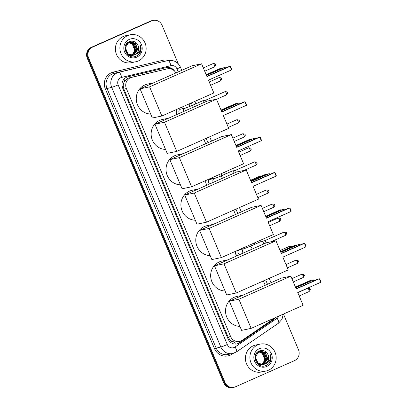 <?xml version="1.0" encoding="UTF-8"?>
<svg xmlns="http://www.w3.org/2000/svg" width="408" height="408" viewBox="0 0 408 408"><rect width="100%" height="100%" fill="white"/><g stroke="black" fill="none" stroke-linecap="round" stroke-linejoin="round"><path stroke-width="0.61" d="M241.725 248.564A4.406 4.197 -101.7 0 1 242.321 249.069M211.553 177.959A4.406 4.197 -101.7 0 1 212.798 178.837M194.621 143.478A4.406 4.197 -101.7 0 1 193.111 144.146M181.193 107.442A4.406 4.197 -101.7 0 1 183.279 108.61M175.914 72.94A8.267 7.864 78.3 0 0 167.397 68.825L129.01 77.908L127.724 78.341L124.629 81.044L123.67 83.043A2.754 2.621 78.3 0 0 123.185 86.027A8.267 0.51 157.2 0 1 122.125 86.491M167.397 68.825A8.267 7.864 78.3 0 0 167.183 68.876L131.702 77.347A8.267 7.864 78.3 0 0 130.402 77.785A8.267 7.864 78.3 0 0 126.393 88.587L230.622 336.539A8.267 7.864 78.3 0 0 239.511 341.435A8.267 7.864 78.3 0 0 242.23 340.277L272.564 319.556A8.267 7.864 78.3 0 0 274.074 318.199M232.269 341.394A8.267 7.864 -101.7 0 1 229.765 339.573L229.821 339.706A2.754 2.621 78.3 0 0 232.269 341.394L234.34 342.031L239.511 341.435M123.185 86.027L123.242 86.159A8.267 7.864 -101.7 0 1 123.67 83.043M123.242 86.159L123.899 89.107L228.128 337.059L229.765 339.573M265.22 285.289L263.395 280.944M249.064 246.845L248.518 245.55M235.467 214.501L233.641 210.156M219.54 176.618L218.759 174.762M205.709 143.713L203.883 139.368M190.016 106.386L189.006 103.974M177.092 114.408A4.406 4.197 -101.7 0 1 176.786 109.395M207.029 185.12A4.406 4.197 -101.7 0 1 205.933 180.453M237.058 255.785A4.406 4.197 -101.7 0 1 235.278 251.42M283.458 314.038L298.503 349.824A8.267 7.864 -101.7 0 1 294.494 360.626L235.406 386.835A8.267 7.864 -101.7 0 1 233.891 387.325L233.228 387.462A8.267 7.864 -101.7 0 1 224.339 382.566L87.924 58.038A8.267 7.864 -101.7 0 1 91.933 47.236L151.021 21.027A8.267 7.864 -101.7 0 1 152.536 20.538A8.267 7.864 -101.7 0 0 151.021 21.027L91.933 47.236A8.267 7.864 -101.7 0 0 87.924 58.038L224.339 382.566A8.267 7.864 -101.7 0 0 233.228 387.462L232.565 387.6A8.267 7.864 -101.7 0 1 223.676 382.704L87.256 58.176A8.267 7.864 -101.7 0 1 91.264 47.374L150.358 21.165A8.267 7.864 -101.7 0 1 151.868 20.675L153.199 20.4A8.267 7.864 -101.7 0 1 162.088 25.296L178.27 63.801M174.731 71.283A8.267 7.864 78.3 0 0 166.464 67.585A8.267 7.864 78.3 0 0 166.25 67.636L127.918 76.786A8.267 7.864 78.3 0 0 126.618 77.224A8.267 7.864 78.3 0 0 122.609 88.031L228.118 339.028A8.267 7.864 78.3 0 0 237.007 343.924A8.267 7.864 78.3 0 0 239.726 342.766L272.493 320.382A8.267 7.864 78.3 0 0 274.834 317.863M233.891 387.325A8.267 7.864 -101.7 0 1 225.002 382.429L88.587 57.9A8.267 7.864 -101.7 0 1 92.596 47.099L151.684 20.89A8.267 7.864 -101.7 0 1 153.199 20.4M273.987 318.301A8.267 7.864 -101.7 0 1 271.83 320.52L239.062 342.904A8.267 7.864 -101.7 0 1 236.676 343.985M166.117 67.667A8.267 7.864 -101.7 0 1 172.492 69.554M138.338 60.95A13.78 13.112 -101.7 0 1 135.813 61.761A13.78 13.112 -101.7 0 1 120.523 52.29A13.78 13.112 -101.7 0 1 127.684 35.598A13.78 13.112 -101.7 0 1 130.203 34.782A13.78 13.112 -101.7 0 1 145.498 44.253A13.78 13.112 -101.7 0 1 138.338 60.95M135.813 61.761L131.34 62.694A13.78 13.112 -101.7 0 1 116.045 53.224A13.78 13.112 -101.7 0 1 123.206 36.526A13.78 13.112 -101.7 0 1 125.725 35.715L130.203 34.782M140.347 52.178C141.301 49.965 141.377 47.7 140.587 45.395C141.071 49.786 139.312 52.836 135.318 54.55A6.89 6.553 -101.7 0 0 137.981 45.339C136.032 41.738 133.197 40.489 129.474 41.585C120.243 44.941 127.123 60.44 135.971 56.187C137.899 55.401 139.358 54.065 140.347 52.178M129.28 39.398A9.644 9.18 -101.7 0 1 141.418 44.543A9.644 9.18 -101.7 0 1 136.741 57.145A9.644 9.18 -101.7 0 1 124.603 52.005A9.644 9.18 -101.7 0 1 129.28 39.398M132.875 55.304L133.518 55.06L137.562 49.547L135.074 43.172L130.076 41.851M133.008 55.289L133.778 55.003L137.822 49.495L135.334 43.12L130.208 41.82L128.979 42.218L125.287 47.66L128.127 53.963L133.538 55.197L135.318 54.55M132.33 55.335L136.507 49.766L134.018 43.391L129.555 41.993M132.467 55.33L136.772 49.71L134.283 43.34L129.688 41.953M131.779 55.325L135.456 49.985L132.967 43.61L129.045 42.187M131.917 55.33L135.716 49.929L133.227 43.554L129.173 42.136M128.546 42.432L132.207 44.084A6.89 6.553 -101.7 0 1 133.141 53.739L134.666 50.148L132.177 43.773L128.673 42.366M128.714 42.274L125.562 45.528M125.001 48.358L127.862 54.014L133.273 55.253M133.406 55.228L134.569 54.84C138.322 52.683 139.459 49.516 137.981 45.339M128.27 55.08L132.223 55.473M127.694 54.601L132.488 55.417M129.433 55.82L131.172 55.692M129.26 55.723L131.432 55.636M129.754 55.978L130.116 55.911M129.719 55.957L130.382 55.855M133.141 53.739L131.56 55.304M130.713 55.809L130.035 56.1M139.067 54.04L141 49.445L140.587 45.395M268.362 370.265A13.78 13.112 -101.7 0 1 265.837 371.076A13.78 13.112 -101.7 0 1 250.548 361.605A13.78 13.112 -101.7 0 1 257.708 344.913A13.78 13.112 -101.7 0 1 260.228 344.097A13.78 13.112 -101.7 0 1 275.522 353.568A13.78 13.112 -101.7 0 1 268.362 370.265M265.837 371.076L261.36 372.009A13.78 13.112 -101.7 0 1 246.07 362.539A13.78 13.112 -101.7 0 1 253.23 345.841A13.78 13.112 -101.7 0 1 255.75 345.03L260.228 344.097M270.371 361.493C271.325 359.28 271.402 357.02 270.611 354.71C271.096 359.101 269.336 362.151 265.343 363.865A6.89 6.553 -101.7 0 0 268.005 354.654C266.057 351.053 263.221 349.804 259.493 350.905C250.267 354.256 257.142 369.755 265.996 365.502C267.923 364.716 269.382 363.38 270.371 361.493M259.304 348.713A9.644 9.18 -101.7 0 1 271.442 353.858A9.644 9.18 -101.7 0 1 266.766 366.46A9.644 9.18 -101.7 0 1 254.628 361.32A9.644 9.18 -101.7 0 1 259.304 348.713M262.9 364.619L263.543 364.375L267.587 358.861L265.098 352.486L260.1 351.166M263.033 364.604L263.803 364.319L267.847 358.81L265.358 352.435L260.233 351.135L259.004 351.533L255.311 356.975L258.147 363.278L263.563 364.517L265.343 363.865M262.354 364.65L266.531 359.081L264.042 352.706L259.58 351.308M262.492 364.645L266.796 359.03L264.308 352.655L259.707 351.268M261.803 364.64L265.481 359.3L262.992 352.925L259.07 351.502M261.941 364.645L265.741 359.249L263.252 352.874L259.197 351.451M258.57 351.747L262.232 353.399A6.89 6.553 -101.7 0 1 263.165 363.054L264.69 359.463L262.201 353.088L258.697 351.681M258.738 351.589L255.581 354.843M255.026 357.673L257.887 363.329L263.298 364.568M263.43 364.543L264.593 364.155C268.347 361.998 269.484 358.831 268.005 354.654M258.295 364.395L262.247 364.788M257.718 363.916L262.512 364.732M259.457 365.135L261.191 365.007M259.284 365.038L261.457 364.951M259.779 365.293L260.141 365.226M259.743 365.272L260.406 365.17M263.165 363.054L261.584 364.619M260.738 365.124L260.059 365.415M269.091 363.355L271.024 358.76L270.611 354.71M150.664 114.036A15.157 14.423 -101.7 0 1 136.568 101.73A15.157 14.423 -101.7 0 1 144.85 84.971A15.157 14.423 -101.7 0 1 147.625 84.073L153.622 82.829M208.463 80.152L231.52 69.926L230.03 66.377L206.968 76.602L201.588 63.801L149.609 86.853L161.864 116.01L213.843 92.958L208.463 80.152M231.52 69.926L231.622 69.238L230.556 66.703L230.03 66.377L228.919 66.606L206.876 76.383M161.864 116.01L152.332 117.994L140.071 88.837L192.051 65.78L201.588 63.801M140.071 88.837L149.609 86.853M206.173 74.71L220.493 68.355L221.605 68.126L222.125 68.452M206.269 74.929L221.605 68.126L221.804 68.595M165.541 149.43A15.157 14.423 -101.7 0 1 151.445 137.124A15.157 14.423 -101.7 0 1 159.727 120.36A15.157 14.423 -101.7 0 1 162.506 119.468L168.499 118.223M223.339 115.546L246.401 105.32L244.907 101.771L221.85 111.996L216.464 99.195L164.485 122.247L176.746 151.404L228.725 128.352L223.339 115.546M246.401 105.32L246.503 104.632L245.438 102.097L244.907 101.771L243.795 102L221.758 111.777M176.746 151.404L167.209 153.388L154.953 124.231L206.933 101.174L216.464 99.195M154.953 124.231L164.485 122.247M221.054 110.104L235.37 103.749L236.482 103.52L237.002 103.846M221.146 110.323L236.482 103.52L236.681 103.989M180.423 184.824A15.157 14.423 -101.7 0 1 166.326 172.518A15.157 14.423 -101.7 0 1 174.609 155.754A15.157 14.423 -101.7 0 1 177.383 154.861L183.381 153.617M238.221 150.94L261.278 140.714L259.784 137.165L236.727 147.39L231.346 134.589L179.367 157.641L191.622 186.798L243.601 163.746L238.221 150.94M261.278 140.714L261.38 140.026L260.314 137.491L259.784 137.165L258.677 137.394L236.635 147.171M191.622 186.798L182.085 188.782L169.83 159.625L221.809 136.568L231.346 134.589M169.83 159.625L179.367 157.641M235.931 145.498L250.252 139.143L251.364 138.914L251.884 139.24M236.023 145.717L251.364 138.914L251.558 139.383M195.299 220.218A15.157 14.423 -101.7 0 1 181.203 207.912A15.157 14.423 -101.7 0 1 189.485 191.148A15.157 14.423 -101.7 0 1 192.26 190.256L198.257 189.011M253.098 186.334L276.155 176.108L274.666 172.559L251.603 182.784L246.223 169.983L194.244 193.035L206.499 222.192L258.478 199.14L253.098 186.334M276.155 176.108L276.257 175.42L275.191 172.885L274.666 172.559L273.554 172.788L251.512 182.565M206.499 222.192L196.962 224.176L184.707 195.019L236.686 171.962L246.223 169.983M184.707 195.019L194.244 193.035M250.808 180.892L265.129 174.537L266.24 174.308L266.761 174.634M250.9 181.111L266.24 174.308L266.434 174.777M210.176 255.612A15.157 14.423 -101.7 0 1 196.08 243.306A15.157 14.423 -101.7 0 1 204.362 226.542A15.157 14.423 -101.7 0 1 207.142 225.649L213.134 224.405M267.974 221.728L291.037 211.497L289.542 207.953L266.485 218.178L261.1 205.377L209.12 228.429L221.381 257.586L273.355 234.534L267.974 221.728M291.037 211.497L291.134 210.814L290.068 208.279L289.542 207.953L288.43 208.182L266.388 217.959M221.381 257.586L211.844 259.57L199.589 230.413L251.568 207.356L261.1 205.377M199.589 230.413L209.12 228.429M265.69 216.286L280.005 209.931L281.117 209.702L281.637 210.028M265.781 216.505L281.117 209.702L281.316 210.171M225.058 291.006A15.157 14.423 -101.7 0 1 210.962 278.7A15.157 14.423 -101.7 0 1 219.244 261.936A15.157 14.423 -101.7 0 1 222.018 261.043L228.016 259.799M282.851 257.122L305.913 246.891L304.419 243.341L281.362 253.572L275.981 240.766L224.002 263.823L236.257 292.98L288.237 269.923L282.851 257.122M305.913 246.891L306.015 246.208L304.949 243.673L304.419 243.341L303.307 243.576L281.27 253.353M236.257 292.98L226.721 294.964L214.465 265.807L266.444 242.75L275.981 240.766M214.465 265.807L224.002 263.823M280.566 251.68L294.887 245.325L295.994 245.096L296.519 245.422M280.658 251.899L295.994 245.096L296.193 245.565M239.935 326.4A15.157 14.423 -101.7 0 1 225.838 314.094A15.157 14.423 -101.7 0 1 234.121 297.33A15.157 14.423 -101.7 0 1 236.895 296.438L242.893 295.193M297.733 292.516L320.79 282.285L319.301 278.735L296.239 288.966L290.858 276.16L238.879 299.217L251.134 328.374L303.113 305.317L297.733 292.516M320.79 282.285L320.892 281.602L319.826 279.067L319.301 278.735L318.189 278.97L296.147 288.747M251.134 328.374L241.597 330.358L229.342 301.201L281.321 278.144L290.858 276.16M229.342 301.201L238.879 299.217M295.443 287.074L309.764 280.719L310.876 280.49L311.396 280.816M295.535 287.293L310.876 280.49L311.069 280.959M177.031 109.283A4.131 3.932 78.3 0 0 177.2 114.362M192.668 107.503A2.479 0.745 66.1 0 0 191.148 105.896L185.186 108.212A2.479 2.361 78.3 0 0 185.186 108.212L180.708 109.14A2.479 2.361 78.3 0 0 179.571 113.312M191.148 105.896L202.822 100.715A2.479 0.745 66.1 0 1 202.868 100.705A2.479 0.745 66.1 0 1 202.878 100.7A2.479 0.745 66.1 0 1 204.342 102.326M182.794 108.707A4.131 3.932 78.3 0 0 180.642 107.681M224.986 91.642C226.884 91.744 227.674 92.055 227.363 92.585L226.251 93.167A1.79 0.541 66.1 0 0 224.986 91.642L205.525 100.271A1.79 0.541 66.1 0 1 205.545 100.271A1.79 0.541 66.1 0 1 206.55 101.342M206.086 180.382A4.131 3.932 78.3 0 0 207.152 185.064M222.442 178.281A2.479 0.745 66.1 0 0 222.421 178.235A2.479 0.745 66.1 0 0 220.672 176.123L214.71 178.439L210.232 179.372A2.479 2.361 78.3 0 0 209.63 183.962M220.672 176.123L232.346 170.947A2.479 0.745 66.1 0 1 232.392 170.932A2.479 0.745 66.1 0 1 232.402 170.932A2.479 0.745 66.1 0 1 234.095 173.058A2.479 0.745 66.1 0 1 234.115 173.104M232.402 170.932L235.069 170.498A1.79 0.541 66.1 0 1 235.069 170.498A1.79 0.541 66.1 0 1 236.293 172.038A1.79 0.541 66.1 0 1 236.329 172.125M212.318 178.939A4.131 3.932 78.3 0 0 211.099 178.163M235.396 251.369A4.131 3.932 78.3 0 0 237.216 255.714M252.175 249.079A2.479 0.745 66.1 0 0 252.001 248.61A2.479 0.745 66.1 0 0 251.945 248.467A2.479 0.745 66.1 0 0 250.191 246.356L244.229 248.671A2.479 2.361 78.3 0 0 244.229 248.671L239.751 249.599A2.479 2.361 78.3 0 0 239.996 254.485M250.191 246.356L261.865 241.179A2.479 0.745 66.1 0 1 261.91 241.164A2.479 0.745 66.1 0 1 261.926 241.159A2.479 0.745 66.1 0 1 263.619 243.29A2.479 0.745 66.1 0 1 263.849 243.902M261.926 241.159L264.588 240.73A1.79 0.541 66.1 0 1 264.588 240.73A1.79 0.541 66.1 0 1 265.812 242.265A1.79 0.541 66.1 0 1 266.041 242.928M241.837 249.166A4.131 3.932 78.3 0 0 241.301 248.747M129.01 77.908L131.702 77.347M235.38 344.082A8.267 2.361 -124.3 0 0 234.34 342.031M168.892 68.672A8.267 2.54 -103.4 0 0 168.489 67.657M124.629 81.044A8.267 2.54 -103.4 0 0 124.001 79.142M229.821 339.706A8.267 0.51 157.2 0 1 228.715 340.19M123.899 89.107L126.393 88.587M164.49 69.437L167.183 68.876M228.128 337.059L230.622 336.539M223.676 382.704L225.002 382.429M87.256 58.176L88.587 57.9M91.264 47.374L92.596 47.099M150.358 21.165L151.684 20.89M178.245 71.91L176.97 68.881A5.513 5.243 78.3 0 0 170.901 65.647L121.691 77.392A5.513 5.243 78.3 0 0 120.824 77.688A5.513 5.243 78.3 0 0 118.152 84.889L227.287 344.51A5.513 5.243 78.3 0 0 234.223 347.453A5.513 5.243 78.3 0 0 235.028 347.004L277.093 318.265A5.513 5.243 78.3 0 0 278.934 316.042M227.287 344.51A5.513 0.342 -22.8 0 1 220.825 346.989L111.69 87.363A11.021 10.491 -101.7 0 1 117.035 72.961A11.021 10.491 -101.7 0 1 118.769 72.374L114.041 73.358A11.021 10.491 78.3 0 0 112.312 73.945A11.021 10.491 78.3 0 0 106.967 88.347L216.102 347.968A11.021 10.491 78.3 0 0 227.95 354.501L232.677 353.517A11.021 10.491 -101.7 0 1 220.825 346.989L214.486 348.59L105.351 88.969L111.69 87.363A5.513 0.342 -22.8 0 0 118.152 84.889M234.697 352.869A11.021 10.491 -101.7 0 1 232.677 353.517L236.477 351.9A5.513 1.576 -124.3 0 0 235.028 347.004M105.351 88.969A12.398 11.801 -101.7 0 1 111.364 72.762A12.398 11.801 -101.7 0 1 113.312 72.104L162.522 60.353A12.398 11.801 -101.7 0 1 168.417 60.532M232.994 353.445L231.892 354.2A12.398 11.801 -101.7 0 1 214.486 348.59M121.691 77.392A5.513 1.693 -103.4 0 0 118.769 72.374L163.251 61.608L114.041 73.358A1.377 0.423 76.6 0 1 113.312 72.104M170.901 65.647A5.513 1.693 -103.4 0 0 167.979 60.629A11.021 10.491 -101.7 0 1 168.264 60.562L163.537 61.547A11.021 10.491 78.3 0 0 163.251 61.608A1.377 0.423 76.6 0 1 162.522 60.353M267.51 284.269L265.685 279.929M251.359 245.84L250.808 244.535M237.757 213.481L235.931 209.141M221.835 175.608L221.054 173.747M207.998 142.693L206.173 138.353M192.311 105.376L191.296 102.959M231.892 354.2A1.377 0.393 55.7 0 1 231.637 353.731M236.477 351.9L278.542 323.161A5.513 1.576 -124.3 0 0 277.093 318.265M176.97 68.881A5.513 0.342 -22.8 0 0 180.392 67.085C177.857 62.001 173.813 59.828 168.264 60.562M271.83 320.52L272.493 320.382M239.062 342.904L239.726 342.766M224.624 68.508A2.203 0.663 -113.9 0 0 223.712 67.754A2.203 0.663 -113.9 0 0 223.671 67.764A2.203 2.203 0 0 1 225.833 67.973M239.501 103.902A2.203 0.663 -113.9 0 0 238.593 103.148A2.203 0.663 -113.9 0 0 238.553 103.158A2.203 2.203 0 0 1 240.71 103.367M254.383 139.296A2.203 0.663 -113.9 0 0 253.47 138.541A2.203 0.663 -113.9 0 0 253.429 138.552A2.203 2.203 0 0 1 255.587 138.761M269.26 174.69A2.203 0.663 -113.9 0 0 268.347 173.936A2.203 0.663 -113.9 0 0 268.306 173.946A2.203 2.203 0 0 1 270.468 174.155M284.136 210.084A2.203 0.663 -113.9 0 0 283.228 209.329A2.203 0.663 -113.9 0 0 283.188 209.34A2.203 2.203 0 0 1 285.345 209.549M299.018 245.478A2.203 0.663 -113.9 0 0 298.105 244.724A2.203 0.663 -113.9 0 0 298.064 244.734A2.203 2.203 0 0 1 300.222 244.943M313.895 280.872A2.203 0.663 -113.9 0 0 312.982 280.112A2.203 0.663 -113.9 0 0 312.941 280.128A2.203 2.203 0 0 1 315.098 280.337M214.628 66.825C215.817 65.357 216.123 64.576 215.552 64.49C215.868 63.964 215.072 63.653 213.175 63.551A1.79 0.541 66.1 0 1 214.44 65.076A1.79 0.541 66.1 0 1 214.628 66.825L204.709 71.222M215.552 64.49L214.44 65.076M220.534 80.871C221.717 79.402 222.029 78.627 221.457 78.54C221.768 78.01 220.978 77.698 219.081 77.597A1.79 0.541 66.1 0 1 220.346 79.121A1.79 0.541 66.1 0 1 220.534 80.871L210.615 85.267M221.457 78.54L220.346 79.121M185.186 108.212A2.479 2.361 78.3 0 0 183.518 111.562M226.251 93.167A1.79 0.541 66.1 0 1 226.435 94.916L216.515 99.317M231.29 105.565L230.887 105.687A1.79 0.541 66.1 0 1 231.025 105.682M238.246 123.007C239.435 121.538 239.741 120.763 239.17 120.676C239.481 120.151 238.69 119.835 236.793 119.733A1.79 0.541 66.1 0 1 238.058 121.258A1.79 0.541 66.1 0 1 238.246 123.007L228.327 127.408M239.17 120.676L238.058 121.258M244.152 137.052C245.335 135.584 245.647 134.808 245.075 134.722C245.386 134.196 244.596 133.88 242.699 133.778A1.79 0.541 66.1 0 1 243.964 135.303A1.79 0.541 66.1 0 1 244.152 137.052L234.233 141.454M245.075 134.722L243.964 135.303M250.053 151.098C251.241 149.629 251.552 148.854 250.981 148.767C251.292 148.242 250.502 147.925 248.6 147.824A1.79 0.541 66.1 0 1 249.869 149.348A1.79 0.541 66.1 0 1 250.053 151.098L240.134 155.499M250.981 148.767L249.869 149.348M255.959 165.143C257.147 163.679 257.453 162.899 256.882 162.812C257.198 162.287 256.403 161.971 254.505 161.869A1.79 0.541 66.1 0 1 255.77 163.394A1.79 0.541 66.1 0 1 255.959 165.143L244.03 170.437M256.882 162.812L255.77 163.394M214.71 178.439A2.479 2.361 78.3 0 0 213.328 182.325M261.941 175.955L260.411 175.914A1.79 0.541 66.1 0 1 261.059 176.348M267.765 193.239C268.954 191.77 269.265 190.99 268.694 190.903C269.005 190.378 268.214 190.067 266.317 189.965A1.79 0.541 66.1 0 1 267.582 191.49A1.79 0.541 66.1 0 1 267.765 193.239L257.846 197.635M268.694 190.903L267.582 191.49M273.671 207.284C274.859 205.816 275.165 205.04 274.594 204.954C274.91 204.423 274.115 204.112 272.218 204.01A1.79 0.541 66.1 0 1 273.482 205.535A1.79 0.541 66.1 0 1 273.671 207.284L263.752 211.681M274.594 204.954L273.482 205.535M279.577 221.33C280.765 219.861 281.071 219.086 280.5 218.999C280.811 218.469 280.021 218.158 278.123 218.056A1.79 0.541 66.1 0 1 279.388 219.581A1.79 0.541 66.1 0 1 279.577 221.33L269.657 225.731M280.5 218.999L279.388 219.581M285.483 235.375C286.666 233.906 286.977 233.131 286.406 233.044C286.717 232.519 285.926 232.203 284.029 232.101A1.79 0.541 66.1 0 1 285.294 233.626A1.79 0.541 66.1 0 1 285.483 235.375L270.973 241.806M286.406 233.044L285.294 233.626M244.229 248.671A2.479 2.361 78.3 0 0 243.285 253.021M292.006 246.605L291.516 246.213L289.93 246.146A1.79 0.541 66.1 0 1 290.914 247.09M297.289 263.466C298.478 261.997 298.784 261.222 298.212 261.135C298.529 260.61 297.733 260.294 295.836 260.192A1.79 0.541 66.1 0 1 297.1 261.717A1.79 0.541 66.1 0 1 297.289 263.466L287.37 267.867M298.212 261.135L297.1 261.717M303.195 277.511C304.383 276.043 304.689 275.267 304.118 275.181C304.429 274.655 303.639 274.339 301.741 274.237A1.79 0.541 66.1 0 1 303.006 275.762A1.79 0.541 66.1 0 1 303.195 277.511L293.275 281.913M304.118 275.181L303.006 275.762M309.096 291.557C310.284 290.093 310.595 289.313 310.024 289.226C310.335 288.701 309.545 288.385 307.647 288.283A1.79 0.541 66.1 0 1 308.912 289.808A1.79 0.541 66.1 0 1 309.096 291.557L299.181 295.958M310.024 289.226L308.912 289.808M278.542 323.161L282.015 319.24L283.269 314.119M271.029 282.708L269.204 278.368M254.878 244.28L254.327 242.974M241.276 211.92L239.45 207.58M225.354 174.048L224.568 172.186M211.517 141.132L209.692 136.792M195.83 103.816L194.815 101.398M181.764 70.344L180.392 67.085M206.463 75.398L223.671 67.764M221.34 110.792L238.553 103.158M236.222 146.186L253.429 138.552M251.099 181.58L268.306 173.946M265.975 216.974L283.188 209.34M280.857 252.368L298.064 244.734M295.734 287.762L312.941 280.128M213.175 63.551L203.322 67.922M219.081 77.597L209.222 81.967M205.545 100.271L202.878 100.7M226.435 94.916C227.623 93.447 227.934 92.672 227.363 92.585M230.887 105.687L221.034 110.058M236.793 119.733L226.94 124.103M242.699 133.778L232.841 138.149M248.6 147.824L238.746 152.194M254.505 161.869L235.044 170.503M260.411 175.914L250.558 180.29M266.317 189.965L256.459 194.335M272.218 204.01L262.364 208.381M278.123 218.056L268.27 222.426M284.029 232.101L264.568 240.73M289.93 246.146L280.077 250.517M295.836 260.192L285.983 264.562M301.741 274.237L291.888 278.608M307.647 288.283L297.789 292.653"/></g></svg>
